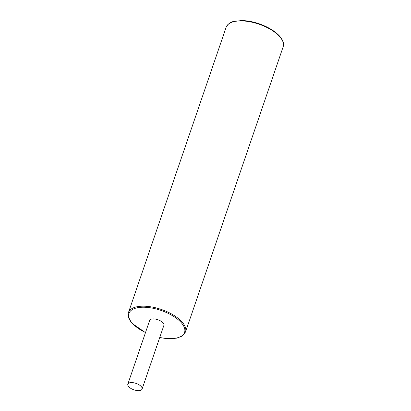 <?xml version="1.0" encoding="UTF-8"?>
<svg xmlns="http://www.w3.org/2000/svg" width="411" height="411" viewBox="0 0 411 411"><rect width="100%" height="100%" fill="white"/><g stroke="black" fill="none" stroke-linecap="round" stroke-linejoin="round"><path stroke-width="0.62" d="M128.828 386.823A7.532 3.386 -161.1 0 0 136.401 390.45A7.532 3.386 -161.1 0 0 142.088 389.042A7.532 3.386 -161.1 0 0 141.096 386.376A7.532 3.386 -161.1 0 0 133.524 382.749A7.532 3.386 -161.1 0 0 127.831 384.162A7.532 3.386 -161.1 0 0 128.828 386.823M127.831 384.162L149.635 320.482A7.532 3.386 18.9 0 1 155.327 319.075A7.532 3.386 18.9 0 1 162.895 322.697A7.532 3.386 18.9 0 1 163.891 325.363L142.088 389.042M128.468 312.524L226.142 27.244A30.137 13.542 18.9 0 1 248.902 21.608A30.137 13.542 18.9 0 1 279.182 36.106A30.137 13.542 18.9 0 1 283.169 46.767L185.495 332.047A30.137 13.542 -161.1 0 0 181.513 321.387A30.137 13.542 -161.1 0 0 151.227 306.889A30.137 13.542 -161.1 0 0 128.468 312.524C127.369 315.797 128.715 319.511 132.517 323.678L145.473 332.638M159.756 337.436A29.381 13.203 -161.1 0 0 180.681 322.049A29.381 13.203 -161.1 0 0 141.959 307.243A29.381 13.203 -161.1 0 0 132.845 323.796A29.381 13.203 -161.1 0 0 145.504 332.556M226.142 27.244C228.095 23.889 230.396 22.014 233.037 21.624L241.529 20.55C247.011 20.622 252.801 21.675 258.904 23.71C267.587 26.73 274.327 30.697 279.12 35.613C282.922 39.78 284.268 43.494 283.169 46.767M159.73 337.518L165.602 338.474L176.191 338.253L182.016 336.157L185.495 332.047"/></g></svg>
